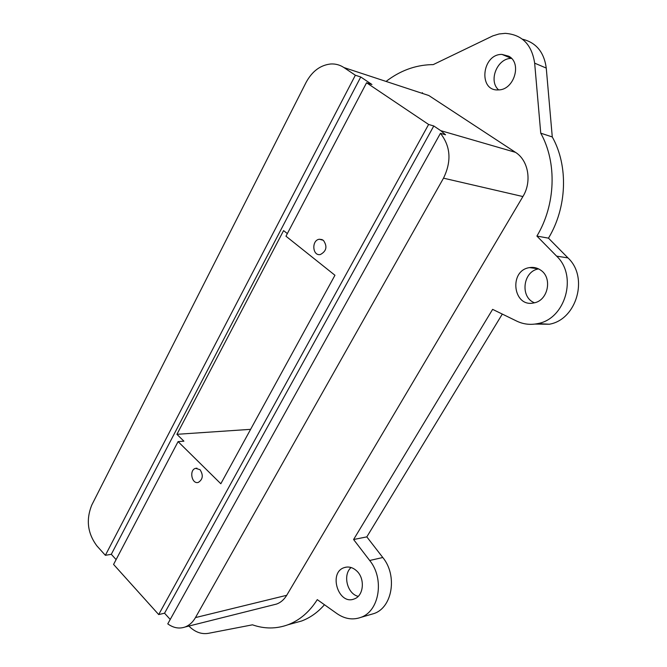 <?xml version="1.0" encoding="UTF-8"?>
<svg xmlns="http://www.w3.org/2000/svg" width="667" height="667" viewBox="0 0 667 667"><rect width="100%" height="100%" fill="white"/><g stroke="black" fill="none" stroke-linecap="round" stroke-linejoin="round"><path stroke-width="1" d="M105.369 555.311L355.353 75.238L343.922 67.55C339.92 64.916 335.551 63.724 330.815 63.974C320.368 65.083 312.106 71.252 306.045 82.491L91.829 504.936C85.835 519.726 87.552 533.417 96.982 545.998L105.369 555.311L111.306 554.302L360.755 76.997L371.936 84.492L366.567 82.775L285.968 236.21L334.951 275.263L220.827 483.75L178.081 441.612L113.573 564.424L158.696 614.565L164.557 613.198L433.783 125.98L440.745 130.657L515.474 152.334L428.798 95.506L418.401 92.079M170.227 619.451L164.557 613.198M116.1 559.605L111.306 554.302M273.37 604.861L276.613 604.052C280.749 602.518 284.109 599.6 286.71 595.298L522.903 196.557C532.108 181.707 528.472 160.372 515.474 152.334M440.437 133.325L167.767 623.878C173.428 627.955 179.173 629.014 185.009 627.03C189.286 625.413 192.771 622.269 195.464 617.592L443.505 178.172C451.684 161.322 450.659 146.373 440.437 133.325L445.556 134.792L440.745 130.657M355.353 75.238L360.755 76.997M158.696 614.565L428.614 124.462L366.567 82.775M428.614 124.462L433.783 125.98M386.068 81.432C399.908 70.802 414.932 65.208 431.149 64.649L433.166 64.641L492.846 35.868L499.008 33.984L505.227 33.35C521.994 34.567 531.807 44.497 534.659 63.157L540.745 133.175C557.228 162.698 555.619 205.002 536.902 236.076L556.611 256.136C577.789 275.779 565.399 319.026 537.744 323.587C530.39 325.121 523.378 324.287 516.717 321.102L492.621 309.363L353.593 539.52L369.693 560.488C384.609 578.656 379.498 611.114 360.914 617.35C352.826 620.243 344.864 619.018 337.035 613.657L317.275 599.633C309.53 611.864 299.766 620.235 287.994 624.754C276.313 628.998 264.465 629.023 252.468 624.821L208.346 633.342C201.359 634.475 194.872 632.049 188.878 626.055M356.653 570.877C352.735 567.334 348.608 566.241 344.272 567.609C328.064 572.503 338.469 605.586 354.244 598.933C363.773 595.914 365.283 578.522 356.653 570.877M508.863 56.253L501.968 54.411C481.749 53.952 478.064 91.521 498.441 89.895C513.882 90.195 522.294 63.357 508.863 56.253M540.654 270.127C537.26 267.8 533.542 266.958 529.523 267.609C508.471 270.51 513.048 307.896 533.9 302.901C548.007 300.809 552.801 277.839 540.654 270.127M323.362 240.295C327.564 246.398 326.563 251.142 320.36 254.536C312.381 256.278 311.331 240.187 319.36 239.236L323.362 240.295M200.017 469.685C203.477 475.112 202.926 479.348 198.374 482.374C191.762 484.626 188.878 469.885 195.614 468.342L200.017 469.685M522.436 39.186C536.176 42.571 544.114 52.201 546.256 68.076L552.276 136.952L540.745 133.175M536.902 236.076L548.474 238.152C566.992 207.612 568.584 166.033 552.276 136.952M548.474 238.152L567.976 257.904C588.919 277.239 576.672 319.743 549.316 324.229L534.901 324.079M287.344 233.592L283.583 230.607L176.922 434.317L183.909 441.179L178.081 441.612M176.922 434.317L250.609 429.34M502.301 314.082L366.817 536.877L382.791 557.504C397.599 575.379 392.529 607.345 374.079 613.523L370.185 614.657M292.871 623.412L301.667 620.985C310.247 617.734 317.842 612.323 324.462 604.736M351.092 567.525C342.521 574.746 347.199 593.913 358.196 596.356M538.611 268.909C522.961 271.135 519.793 297.282 534.459 302.776M501.968 54.411L511.531 58.404C497.365 57.896 488.052 80.857 498.616 89.887M353.593 539.52L366.817 536.877M195.464 617.592L286.71 595.298M343.922 67.55L428.798 95.506M443.505 178.172L522.903 196.557M534.659 63.157L546.256 68.076M556.611 256.136L567.976 257.904M421.761 93.18L422.494 92.713M369.693 560.488L382.791 557.504M185.009 627.03L276.613 604.052M537.744 323.587L549.316 324.229M319.36 239.236L322.261 239.628M195.614 468.342L196.982 468.201M287.994 624.754L301.667 620.985M344.272 567.609L346.59 567.083M529.523 267.609L538.369 268.793M360.914 617.35L374.079 613.523"/></g></svg>
